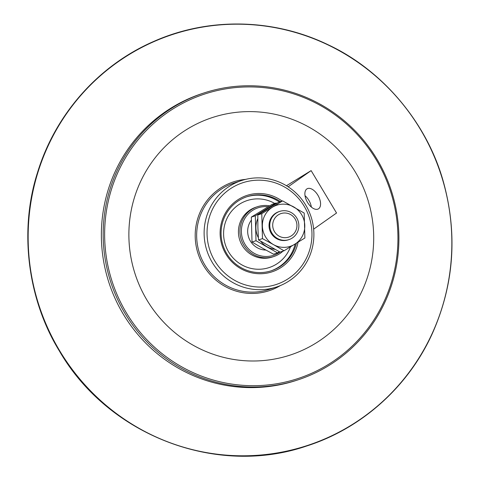 <?xml version="1.0" encoding="UTF-8"?>
<svg xmlns="http://www.w3.org/2000/svg" width="480" height="480" viewBox="0 0 480 480"><rect width="100%" height="100%" fill="white"/><g stroke="black" fill="none" stroke-linecap="round" stroke-linejoin="round"><path stroke-width="0.72" d="M273.492 244.62A21.654 21.162 71.9 0 0 294.696 244.302A21.654 21.162 71.9 0 0 304.782 225.438A21.654 21.162 71.9 0 0 293.664 206.886A21.654 21.162 71.9 0 0 272.46 207.204A21.654 21.162 71.9 0 0 262.374 226.068A21.654 21.162 71.9 0 0 273.492 244.62L262.47 238.626L261.78 213.678L282.636 200.886L304.188 213.048L304.878 237.99L284.022 250.782L273.492 244.62M279.714 211.398L278.964 211.638A14.85 14.514 71.9 0 0 271.194 233.346A14.85 14.514 71.9 0 0 288.192 239.868L288.936 239.622A14.85 14.514 71.9 0 0 296.712 217.914A14.85 14.514 71.9 0 0 279.714 211.398A14.85 14.514 71.9 0 0 271.938 233.106A14.85 14.514 71.9 0 0 288.936 239.622M282.636 200.886L278.658 202.188L257.802 214.98L257.898 227.532L258.492 239.928L280.038 252.084L284.022 250.782M261.78 213.678L257.802 214.98M262.47 238.626L258.492 239.928M270.06 207.396A21.654 21.162 71.9 0 0 265.986 209.316A21.654 21.162 71.9 0 0 262.368 212.13M257.778 218.7A21.654 21.162 71.9 0 0 255.906 228.186A21.654 21.162 71.9 0 0 258.348 237.696M260.58 241.182A21.654 21.162 71.9 0 0 267.024 246.738A21.654 21.162 71.9 0 0 274.866 249.324M279.432 251.76L277.548 252.894L256.002 240.738L255.312 215.796L276.168 203.004L276.774 203.322M256.002 240.738L252.018 242.04L262.542 248.202L273.564 254.196L277.548 252.894M255.312 215.796L251.328 217.092L252.018 242.04M276.168 203.004L272.184 204.306L251.328 217.092M265.89 250.062A18.558 18.138 -108.1 0 1 250.368 241.038A18.558 18.138 -108.1 0 1 251.31 220.23M295.146 219.018A12.372 12.09 -108.1 0 1 285.162 237.69A12.372 12.09 -108.1 0 1 274.158 219.33A12.372 12.09 -108.1 0 1 295.146 219.018M269.634 205.842A26.226 25.632 71.9 0 0 257.46 206.7A26.226 25.632 71.9 0 0 243.726 245.04A26.226 25.632 71.9 0 0 273.75 256.554A26.226 25.632 71.9 0 0 283.008 251.112M280.02 252.072A24.984 24.42 -108.1 0 1 242.214 237.684A24.984 24.42 -108.1 0 1 268.122 206.754M273.75 256.554L272.256 257.04A26.226 25.632 -108.1 0 1 242.238 245.532A26.226 25.632 -108.1 0 1 255.966 207.192L257.46 206.7M290.478 246.882A35.262 34.464 -108.1 0 1 261.456 269.136A35.262 34.464 -108.1 0 1 228.72 252.108A35.262 34.464 -108.1 0 1 233.118 209.466A35.262 34.464 -108.1 0 1 274.77 203.46M295.176 244.008A38.976 38.094 -108.1 0 1 278.148 267.462A38.976 38.094 -108.1 0 1 270.804 270.93M246.594 196.842A38.976 38.094 -108.1 0 1 279.288 201.984M282.102 201.066A40.212 39.3 71.9 0 0 230.598 205.962A40.212 39.3 71.9 0 0 229.074 258.672A40.212 39.3 71.9 0 0 280.158 268.074A40.212 39.3 71.9 0 0 298.092 242.214M296.388 243.264A38.976 38.094 -108.1 0 1 279.27 267.096A38.976 38.094 -108.1 0 1 271.362 270.75A38.976 38.094 -108.1 0 1 223.05 245.532A38.976 38.094 -108.1 0 1 247.152 196.656A38.976 38.094 -108.1 0 1 280.41 201.618M287.01 279.504A53.556 52.344 -108.1 0 1 214.83 261.018A53.556 52.344 -108.1 0 1 232.002 187.734A53.556 52.344 -108.1 0 1 304.182 206.226A53.556 52.344 -108.1 0 1 287.01 279.504M286.458 185.748L311.13 170.616L336.546 213.018L313.638 229.152M315.462 343.374A124.968 122.142 71.9 0 0 362.19 185.034A124.968 122.142 71.9 0 0 212.472 117.516A124.968 122.142 71.9 0 0 135.198 274.248A124.968 122.142 71.9 0 0 290.112 355.092A124.968 122.142 71.9 0 0 315.462 343.374M173.526 107.058A150.954 147.534 71.9 0 0 117.084 298.314A150.954 147.534 71.9 0 0 297.936 379.872A150.954 147.534 71.9 0 0 328.554 365.718A150.954 147.534 71.9 0 0 384.996 174.456A150.954 147.534 71.9 0 0 204.15 92.904A150.954 147.534 71.9 0 0 173.526 107.058M328.17 364.572A149.718 146.328 -108.1 0 1 104.694 238.494A149.718 146.328 -108.1 0 1 321.006 105.846A149.718 146.328 -108.1 0 1 328.17 364.572M212.472 117.516L212.472 117.516A124.968 122.142 71.9 0 0 135.192 274.248A124.968 122.142 71.9 0 0 290.112 355.092L290.112 355.092M297.936 379.872L296.124 380.466A150.954 147.534 -108.1 0 1 115.272 298.908A150.954 147.534 -108.1 0 1 171.72 107.652A150.954 147.534 -108.1 0 1 202.338 93.492L204.15 92.904M311.37 207.066A11.526 6.288 60.9 0 0 305.028 195.684M318.648 208.728A11.526 6.288 -119.1 0 1 318.342 208.92A11.526 6.288 -119.1 0 1 307.398 202.2A11.526 6.288 -119.1 0 1 306.81 188.976A11.526 6.288 -119.1 0 1 307.116 188.784A11.526 6.288 -119.1 0 1 318.054 195.504A11.526 6.288 -119.1 0 1 318.648 208.728M288.144 186.804L311.13 170.616M230.238 185.778A56.034 54.762 -108.1 0 1 241.602 180.522A56.034 54.762 -108.1 0 1 308.73 210.798A56.034 54.762 -108.1 0 1 287.778 281.79A56.034 54.762 -108.1 0 1 276.414 287.04A56.034 54.762 -108.1 0 1 209.286 256.77A56.034 54.762 -108.1 0 1 230.238 185.778M276.414 287.04L268.944 289.482A56.034 54.762 -108.1 0 1 201.816 259.212A56.034 54.762 -108.1 0 1 222.768 188.22A56.034 54.762 -108.1 0 1 234.138 182.964L241.602 180.522M245.634 179.376A57.27 55.974 71.9 0 0 198.09 253.692A57.27 55.974 71.9 0 0 280.344 285.582M351.054 425.286A216.27 211.374 -108.1 0 1 59.592 350.628A216.27 211.374 -108.1 0 1 128.946 54.702A216.27 211.374 -108.1 0 1 420.408 129.366A216.27 211.374 -108.1 0 1 351.054 425.286M59.256 350.796C27.906 299.796 18.72 231.006 37.506 172.566C55.482 113.652 99.126 65.094 153.78 41.412C208.212 17.226 273.318 18.084 328.494 44.94C383.88 70.878 427.716 124.506 443.508 182.238C457.764 234.33 454.026 284.796 432.3 333.63C408.192 386.844 361.53 428.55 306.54 446.052C216.198 477.048 108.006 435.366 59.256 350.796"/></g></svg>
